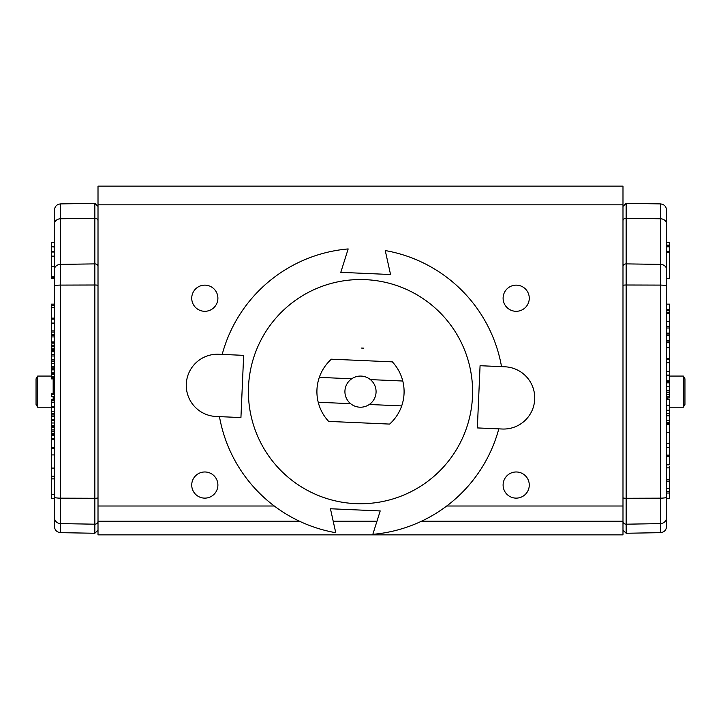 <?xml version="1.0" encoding="UTF-8"?>
<svg xmlns="http://www.w3.org/2000/svg" width="721" height="721" viewBox="0 0 721 721"><rect width="100%" height="100%" fill="white"/><g stroke="black" fill="none" stroke-linecap="round" stroke-linejoin="round"><path stroke-width="1.08" d="M666.583 492.921L666.583 516.272M666.583 278.369L669.692 278.369L669.692 252.269L666.583 252.269L666.583 245.167M666.583 242.454L669.692 242.454L669.692 245.113L666.583 245.113L666.583 210.135L666.583 526.429C666.222 530.16 664.185 532.242 660.463 532.657L660.463 523.608L626.152 524.194L626.152 533.261L622.989 530.142M666.583 267.004L666.583 290.356M669.692 242.553L666.583 242.553M669.692 252.269L669.692 245.167M669.692 246.825L666.583 246.825M669.692 251.269L666.583 251.269M669.692 334.598L669.692 310.751L666.583 310.751M669.692 310.751L669.692 304.136L666.583 304.136M669.692 309.606L666.583 309.606M669.692 312.599L666.583 312.599M669.692 313.725L666.583 313.725M669.692 321.35L666.583 321.35M669.692 321.602L666.583 321.602M666.583 341.952L669.692 341.952L669.692 335.256L666.583 335.256M669.692 326.712L666.583 326.712M669.692 328.01L666.583 328.01M669.692 335.256L669.692 333.967L666.583 333.967M666.583 381.012L669.692 381.012L669.692 343.439M669.692 358.418L666.583 358.418M669.692 347.738L666.583 347.738M669.692 380.778L666.583 380.778M669.692 362.546L666.583 362.546M669.692 362.798L666.583 362.798M669.692 371.603L666.583 371.603M669.692 375.091L666.583 375.091M669.692 375.344L666.583 375.344M666.583 397.902L669.692 397.902L669.692 392.242L666.583 392.242M669.692 392.242L669.692 382.86L666.583 382.86M669.692 386.78L666.583 386.78M669.692 390.737L666.583 390.737L669.692 390.746M669.692 390.881L666.583 390.881M669.692 396.226L666.583 396.226M669.692 394.279L666.583 394.279M669.692 394.684L666.583 394.684M669.692 422.912L669.692 399.389L666.583 399.389M669.692 399.479L666.583 399.479M669.692 405.202L666.583 405.202M669.692 413.448L666.583 413.448M666.583 432.339L669.692 432.339L669.692 422.632L666.583 422.632M669.692 423.84L666.583 423.84M669.692 424.318L666.583 424.318M669.692 446.741L669.692 432.285M669.692 443.298L666.583 443.298M666.583 464.82L669.692 464.82L669.692 455.14L666.583 455.14M669.692 455.14L669.692 447.66L666.583 447.66M669.692 456.357L666.583 456.357M669.692 464.549L666.583 464.549M666.583 493.038L669.692 493.038L669.692 466.64M669.692 479.366L666.583 479.366M669.692 467.866L666.583 467.866M669.692 488.586L666.583 488.586M666.583 342.709L669.692 342.709L666.583 342.565M669.692 382.86L669.692 381.715L666.583 381.715M669.692 415.792L666.583 415.792M669.692 420.451L666.583 420.451M669.692 341.916L669.692 341.348M669.692 493.038L669.692 498.553L666.583 498.553M669.692 376.065L683.346 376.065L683.346 407.203L669.692 407.203M683.346 376.065L684.95 378.84L684.95 404.436L683.346 407.203M502.231 429.013A31.138 31.138 0 0 0 534.703 399.263A31.138 31.138 0 0 0 504.952 366.791L480.069 365.709L477.347 427.923L502.231 429.013M51.308 376.065L37.654 376.065L37.654 407.203L51.308 407.203M37.654 407.203L36.05 404.436L36.05 378.84L37.654 376.065M218.769 354.263A31.138 31.138 0 0 0 186.297 384.014A31.138 31.138 0 0 0 216.048 416.477L240.931 417.567L243.653 355.354L218.769 354.263M370.378 379.606A15.565 15.565 0 0 0 351.713 378.786A15.565 15.565 0 0 0 359.815 407.194A15.565 15.565 0 0 0 370.378 379.606L402.778 381.021A43.593 43.593 0 0 1 401.687 405.905L369.287 404.49M328.659 421.406A43.593 43.593 0 0 1 331.381 359.193L392.341 361.861A43.593 43.593 0 0 1 389.619 424.083L328.659 421.406M350.622 403.67L318.222 402.255A43.593 43.593 0 0 1 319.313 377.371L351.713 378.786M503.105 485.053A13.077 13.077 0 0 0 516.182 498.13A13.077 13.077 0 0 0 529.268 485.053A13.077 13.077 0 0 0 516.182 471.976A13.077 13.077 0 0 0 503.105 485.053M191.732 485.053A13.077 13.077 0 0 0 204.818 498.13A13.077 13.077 0 0 0 217.895 485.053A13.077 13.077 0 0 0 204.818 471.976A13.077 13.077 0 0 0 191.732 485.053M503.105 298.224A13.077 13.077 0 0 0 516.182 311.301A13.077 13.077 0 0 0 529.268 298.224A13.077 13.077 0 0 0 516.182 285.146A13.077 13.077 0 0 0 503.105 298.224M191.732 298.224A13.077 13.077 0 0 0 204.818 311.301A13.077 13.077 0 0 0 217.895 298.224A13.077 13.077 0 0 0 204.818 285.146A13.077 13.077 0 0 0 191.732 298.224M622.989 521.238L622.989 186.135L98.011 186.135L98.011 534.865L622.989 534.865L622.989 521.238L421.479 521.238M53.174 407.014L53.174 406.311M53.174 399.623L53.174 396.361M53.174 393.927L53.174 378.885M53.174 377.326L53.174 376.281M53.174 379.183L54.417 388.349M667.826 381.012L667.826 381.715M667.826 397.902L667.826 399.389M667.484 399.389L667.24 397.902M319.529 376.75L319.187 377.741L319.529 376.75M318.123 401.867L318.312 402.624L318.123 401.867M219.463 416.63A143.236 143.236 0 0 0 335.752 532.711L330.443 508.756L380.21 510.937L372.829 534.333A143.236 143.236 0 0 0 498.806 428.86M348.171 248.934A143.236 143.236 0 0 0 222.194 354.417A143.236 143.236 0 0 1 348.171 248.934L340.79 272.34L390.557 274.521L385.248 250.557A143.236 143.236 0 0 1 501.537 366.647M243.383 361.572L241.202 411.349M54.417 242.454L54.417 246.672L51.308 246.672L51.308 242.454L54.417 242.454L54.417 223.961A6.228 5.191 0 0 1 60.537 218.769L60.537 532.657C56.815 532.242 54.778 530.16 54.417 526.429L54.417 210.135C54.778 206.404 56.815 204.331 60.537 203.908L60.537 218.769L94.848 218.265A3.109 2.596 0 0 1 94.902 218.265A3.109 2.596 0 0 1 98.011 220.869M54.417 290.356L54.417 256.126L51.308 256.126L51.308 275.882M51.308 246.672L54.417 247.06L54.417 251.629L51.308 251.629L51.308 256.126M51.308 266.346L54.417 266.346M51.308 252.017L54.417 252.017M51.308 247.06L51.308 251.629M54.417 276.278L51.308 276.278L51.308 278.369L54.417 278.369M51.308 277.378L54.417 277.378M54.417 304.136L51.308 304.136L51.308 319.133L54.417 319.133M51.308 318.114L54.417 318.114M51.308 307.506L54.417 307.506M51.308 305.28L54.417 305.28M51.308 319.133L51.308 330.885L54.417 330.885M51.308 330.885L51.308 332.075L54.417 332.075M51.308 323.323L54.417 323.323M51.308 323.071L54.417 323.071M51.308 332.075L51.308 341.348M51.308 344.196L51.308 345.215L54.417 345.215M54.417 346.774L51.308 346.774L51.308 348.865L54.417 348.865M51.308 343.854L54.417 343.854M51.308 348.865L51.308 366.674M54.417 435.196L51.308 435.196L51.308 454.915L54.417 454.915M51.308 439.621L54.417 439.621M51.308 438.377L54.417 438.377M51.308 448.714L54.417 448.714M51.308 447.651L54.417 447.651M51.308 334.202L54.417 334.202M51.308 341.916L54.417 341.916M51.308 336.932L54.417 336.932M51.308 335.662L54.417 335.662L51.308 335.662M51.308 334.895L54.417 334.895M54.417 346.648L51.308 346.648L51.308 345.341L54.417 345.566M51.308 360.996L54.417 360.996M51.308 359.464L54.417 359.464M51.308 355.994L54.417 355.994M51.308 354.371L54.417 354.371M51.308 351.722L54.417 351.722M51.308 350.613L54.417 350.613M51.308 350.145L54.417 350.145M51.308 349.658L54.417 349.658M54.417 366.286L51.308 366.286L51.308 368.873L54.417 368.873M51.308 367.115L54.417 367.115M51.308 363.627L54.417 363.627M51.308 368.873L51.308 376.281L54.417 376.281M51.308 374.469L54.417 374.469M51.308 373.442L54.417 373.442M51.308 372.234L54.417 372.234M51.308 369.9L54.417 369.9M51.308 377.335L51.308 377.993L51.308 377.335L54.417 377.335M51.308 378.876L51.308 378.228L51.308 378.876L54.417 378.876L51.308 378.885L51.308 377.993L54.417 377.993M54.417 394.531L51.308 394.531L51.308 393.927L54.417 393.927M51.308 394.531L51.308 396.361L54.417 396.361M54.417 399.623L51.308 399.623L51.308 402.327L54.417 402.327M51.308 402.327L51.308 406.311L54.417 406.311M51.308 400.876L54.417 400.876M51.308 400.57L54.417 400.57M54.417 407.014L51.308 407.014L51.308 413.466M51.308 407.239L54.417 407.239M51.308 411.231L54.417 411.231M54.417 413.665L51.308 413.665L51.308 420.325L54.417 420.325M51.308 419.946L51.308 425.291M51.308 416.684L54.417 416.684M51.308 419.487L54.417 419.487M51.308 422.984L54.417 422.984M54.417 427.49L51.308 427.49L51.308 429.923L54.417 429.923M51.308 429.923L51.308 431.338L54.417 431.338M54.417 425.471L51.308 425.471L51.308 427.301L54.417 427.301M51.308 427.301L54.417 427.346M51.308 426.264L54.417 426.264M51.308 425.507L54.417 425.507M54.417 434.772L51.308 434.772L51.308 433.808L54.417 433.808M51.308 435.133L54.417 435.133M51.308 431.338L51.308 433.186L54.417 433.186M51.308 433.186L51.308 433.745L54.417 433.745M51.308 415.981L54.417 415.981M51.308 414.097L54.417 414.097M54.417 498.553L51.308 498.553L51.308 454.915M51.308 494.291L54.417 494.291M51.308 478.87L54.417 478.87M51.308 476.275L54.417 476.275M51.308 468.082L54.417 468.082M666.583 517.471A6.228 6.138 -0 0 1 660.463 523.608L660.463 218.769L626.152 218.265A3.109 2.596 180 0 0 626.098 218.265A3.109 2.596 180 0 0 622.989 220.869M622.989 266.482A3.109 2.596 0 0 1 626.098 263.886A3.109 2.596 0 0 1 626.152 263.886L626.152 524.194A3.109 3.073 -0 0 1 622.989 521.13M666.583 223.961A6.228 5.191 0 0 0 660.463 218.769L660.463 203.908L626.152 203.313L626.152 263.886L660.463 264.382A6.228 5.191 0 0 1 666.583 269.573M666.583 286.156A6.228 1.054 -0 0 0 660.463 285.101L626.152 285.002A3.109 0.523 0 0 0 622.989 285.525M666.583 497.12A6.228 1.054 0 0 1 660.463 498.166L626.152 498.274A3.109 0.523 0 0 1 622.989 497.742M669.692 245.473L666.583 245.473M669.692 340.393L666.583 340.393M669.692 333.138L666.583 333.138M669.692 410.267L666.583 410.267M669.692 491.497L666.583 491.497M622.989 506.007L446.723 506.007M274.277 506.007L98.011 506.007M622.989 204.818L98.011 204.818M376.957 521.238L333.201 521.238M299.521 521.238L98.011 521.238M365.403 279.649A112.097 112.097 0 0 1 472.489 396.541A112.097 112.097 0 0 1 355.597 503.628A112.097 112.097 0 0 1 248.511 386.735A112.097 112.097 0 0 1 365.403 279.649M54.417 497.12A6.228 1.054 0 0 0 60.537 498.166L94.848 498.274L94.848 263.886A3.109 2.596 0 0 1 94.902 263.886A3.109 2.596 0 0 1 98.011 266.482M54.417 269.573A6.228 5.191 0 0 1 60.537 264.382L94.848 263.886L94.848 203.313L98.011 206.422M54.417 517.471A6.228 6.138 -0 0 0 60.537 523.608L94.848 524.194L94.848 498.274A3.109 0.523 0 0 0 98.011 497.742M54.417 286.156A6.228 1.054 0 0 1 60.537 285.101L94.848 285.002A3.109 0.523 0 0 1 98.011 285.525M60.537 532.657L94.848 533.261L94.848 524.194A3.109 3.073 180 0 0 98.011 521.13M660.463 532.657L626.152 533.261M626.152 203.313L622.989 206.422M660.463 203.908C664.185 204.331 666.222 206.404 666.583 210.135M666.583 342.124L669.692 342.124M666.583 359.121L669.692 359.121M666.583 481.15L669.692 481.15M361.338 348.054L363.474 348.144M60.537 203.908L94.848 203.313M94.848 533.261L98.011 530.142M54.417 342.691L51.308 342.691M54.417 361.149L51.308 361.149M54.417 377.326L51.308 377.326"/></g></svg>
